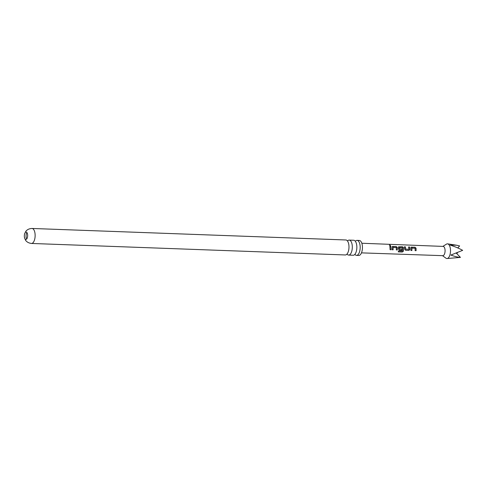 <?xml version="1.0" encoding="UTF-8"?>
<svg xmlns="http://www.w3.org/2000/svg" width="487" height="487" viewBox="0 0 487 487"><rect width="100%" height="100%" fill="white"/><g stroke="black" fill="none" stroke-linecap="round" stroke-linejoin="round"><path stroke-width="0.73" d="M389.728 244.985L390.172 245.844L389.728 244.985M389.332 245.229L389.685 245.113C390.611 245.381 390.757 245.661 390.117 245.947M390.525 245.734L390.172 245.844M347.493 241.004A7.5 3.385 92.1 0 1 349.191 240.097A7.5 3.385 92.1 0 1 352.265 245.905A7.5 3.385 92.1 0 1 348.643 255.085A7.5 3.385 92.1 0 1 347.012 254.05M355.364 241.29A7.5 3.385 92.1 0 1 357.062 240.383A7.5 3.385 92.1 0 1 360.137 246.191A7.5 3.385 92.1 0 1 356.508 255.371A7.5 3.385 92.1 0 1 354.883 254.342M408.556 247.061L409.518 247.098L409.829 249.454L408.885 250.379L405.58 250.275L404.727 249.253L404.411 246.83L405.373 246.866L405.689 249.149L408.867 249.338L408.611 246.976L409.573 247.012L409.896 249.447L408.946 250.403L405.537 250.263M404.356 246.915L405.318 246.952L405.689 249.149M24.35 236.572A3.677 1.662 92.1 0 1 24.508 234.29A3.677 1.662 92.1 0 1 26.128 232.074A3.677 1.662 92.1 0 1 27.631 234.923A3.677 1.662 92.1 0 1 25.86 239.421A3.677 1.662 92.1 0 1 24.405 237.096A3.677 1.662 92.1 0 1 24.35 236.572M26.736 238.916A3.677 1.662 92.1 0 1 26.073 236.639A3.677 1.662 92.1 0 1 26.968 232.64M442.835 246.398L446.469 244.133A7.354 3.318 92.1 0 1 447.62 243.859A7.354 3.318 92.1 0 1 449.117 244.961A7.354 3.318 92.1 0 1 450.329 253.094A7.354 3.318 92.1 0 1 447.078 258.536L460.452 257.392C457.743 257.227 454.554 256.448 450.883 255.06L462.65 250.342C459.15 248.388 454.98 246.641 450.134 245.101L456.562 245.217L459.594 245.935L457.798 247.944M447.078 258.536A7.354 3.318 92.1 0 1 445.952 258.183L442.494 255.657M361.823 243.244L443.152 246.41A4.633 2.088 92.1 0 1 444.199 247.11A4.633 2.088 92.1 0 1 444.948 252.351A4.633 2.088 92.1 0 1 442.811 255.669L361.47 252.869M410.937 250.476L410.991 247.323L414.936 247.219L416.038 248.169L416.105 250.665L415.143 250.635L415.094 248.279L411.911 248.084L411.899 250.513L410.937 250.476M399.285 247.609L399.261 248.93L402.061 249.101L402.019 250.123L399.237 250.014L398.469 249.021L398.476 246.854L402.42 246.745L403.522 247.7L403.455 251.122L402.323 252.023L398.281 251.876L398.53 250.86L402.341 251.006L402.475 247.804L399.285 247.609L399.328 248.912L402.128 249.088L402.079 250.141L399.285 250.032M392.163 249.77L392.218 246.623L396.162 246.519L397.264 247.463L397.331 249.965L396.369 249.928L396.321 247.573L393.137 247.378L393.131 249.807L392.163 249.77M390.111 249.697L389.837 246.27L390.799 246.3L391.073 249.728L390.111 249.697M32.02 228.464A7.5 3.385 -87.9 0 1 35.094 234.271A7.5 3.385 -87.9 0 1 31.466 243.451L345.313 254.963A7.5 3.385 -87.9 0 0 348.138 252.041A7.5 3.385 -87.9 0 0 348.942 245.783A7.5 3.385 -87.9 0 0 348.467 243.092A7.5 3.385 -87.9 0 0 345.867 239.975L32.02 228.464C27.911 228.671 26.554 230.649 26.633 230.515C26.134 230.613 25.427 231.873 24.508 234.29M356.508 255.371L358.779 255.456A7.5 3.385 -87.9 0 0 362.401 246.276A7.5 3.385 -87.9 0 0 359.333 240.468L357.062 240.383M348.643 255.085L353.185 255.249A7.5 3.385 -87.9 0 0 356.009 252.333A7.5 3.385 -87.9 0 0 356.807 246.069A7.5 3.385 -87.9 0 0 356.332 243.378A7.5 3.385 -87.9 0 0 353.732 240.261L349.191 240.097M457.013 252.771L457.396 252.984L456.538 253.392M460.452 257.392L456.234 253.082M389.783 246.355L390.799 246.3M390.744 246.385L391.073 249.728M391.006 249.709L390.044 249.673M392.187 246.666L392.79 246.385M393.137 247.378L393.131 249.807M393.064 249.788L392.102 249.752M392.735 246.471L396.108 246.605L397.197 247.524L397.331 249.965M397.264 249.947L396.302 249.91M398.445 246.903L402.359 246.83L403.461 247.755L403.394 251.067L402.323 252.023M402.268 251.943L398.226 251.797M405.622 249.161L408.867 249.338M410.961 247.366L411.564 247.086M411.911 248.084L411.899 250.513M411.838 250.488L410.87 250.452M411.509 247.171L414.875 247.305L415.977 248.224L416.105 250.665M416.038 250.647L415.076 250.61M31.466 243.451C27.388 242.946 26.176 240.87 26.249 241.01C25.756 240.876 25.141 239.574 24.405 237.096M456.562 245.217L447.62 243.859"/></g></svg>

